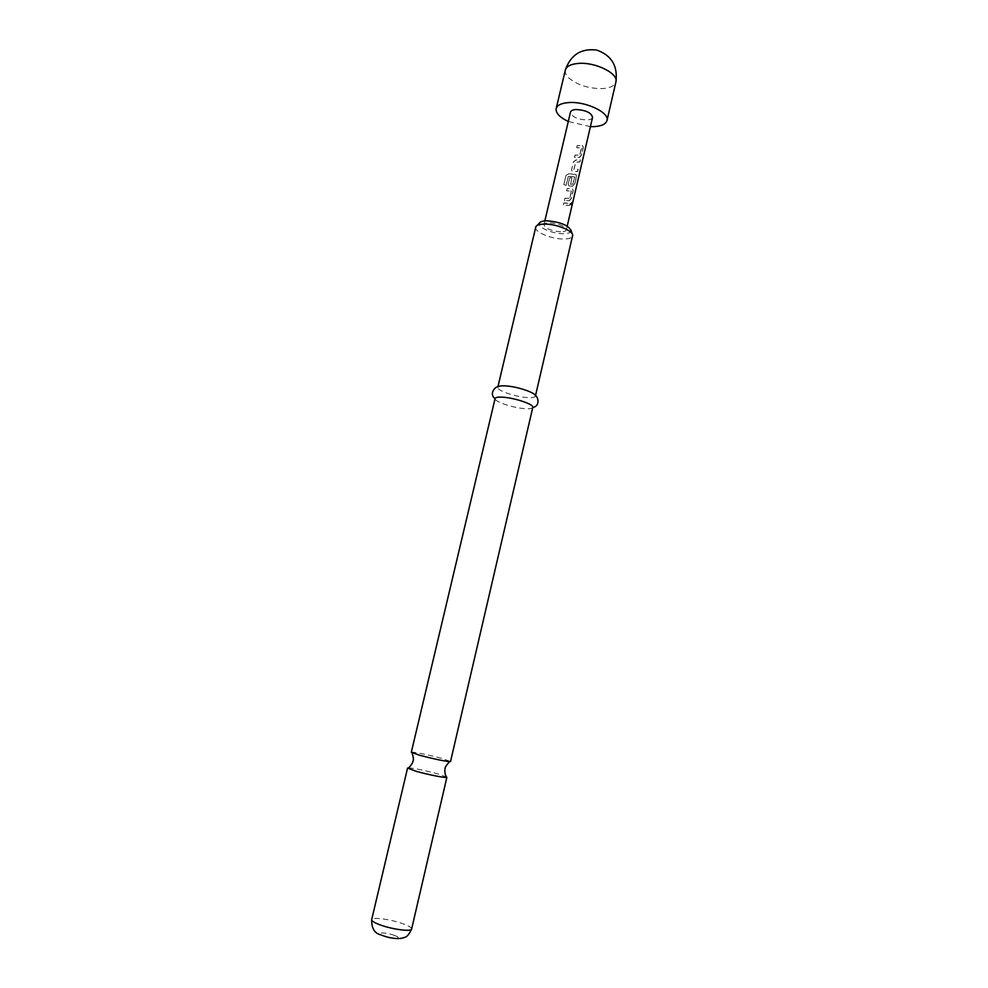 <?xml version="1.0" encoding="UTF-8"?>
<svg xmlns="http://www.w3.org/2000/svg" width="988" height="988" viewBox="0 0 988 988"><rect width="100%" height="100%" fill="white"/><g stroke="black" fill="none" stroke-linecap="round" stroke-linejoin="round"><path stroke-width="0.74" stroke-dasharray="4.94 3.71" d="M572.188 203.244L572.04 202.194L570.866 203.936L571.188 205.047L572.188 203.244M571.978 203.17L571.83 202.12L570.681 203.861L570.99 204.973L571.978 203.17M411.304 752.288C410.971 751.263 430.237 755.165 442.204 758.537L450.54 761.501M577.251 145.458L576.745 147.657L581.438 147.904L579.771 155.03L575.004 155.067L574.485 157.265L579.339 157.376L581.389 155.03L583.192 147.298L582.599 145.631L577.251 145.458L576.77 147.755L581.562 148.002L579.894 155.128L575.041 155.165L574.522 157.364L579.474 157.475L581.549 155.116L583.352 147.385L582.759 145.73L577.288 145.557M573.892 169.454L575.572 162.316L579.808 161.81L580.314 159.599L575.979 159.957L573.423 161.822L571.607 169.553L572.114 171.332L577.548 171.48L578.066 169.257L573.979 169.553L575.646 162.415L579.968 161.896L580.487 159.686L576.053 160.056L573.46 161.921L571.644 169.652L572.151 171.406L577.708 171.566L578.227 169.356L574.09 169.701M568.656 173.814L566.025 175.358L563.839 184.67L566.136 185.213L568.384 176.321L574.658 176.877L572.83 184.213L570.521 184.225L571.941 177.791L569.73 177.593L568.236 183.953L568.779 185.756L572.608 186.176L574.658 183.842L576.473 176.062L575.782 174.345L568.656 173.814L565.988 175.432L563.802 184.744L566.149 185.299L568.199 176.531L574.707 176.84L573.114 184.151L570.595 184.324L572.027 177.889L569.767 177.692L568.273 184.04L568.816 185.843L572.744 186.275L574.831 183.941L576.646 176.16L575.955 174.444L568.656 173.9M567.915 200.712L569.224 200.65L571.274 198.329L573.102 190.523L572.336 188.757L567.161 188.535L566.68 190.845L571.385 191.03L569.656 198.279L564.889 198.242L564.37 200.465L567.915 200.712M567.161 188.535L566.643 190.758L571.484 191.178L569.792 198.378L564.926 198.329L564.407 200.552L569.372 200.737L571.447 198.415L573.262 190.61L572.509 188.856L567.198 188.622M566.791 205.467L569.681 205.183L570.2 202.948L563.778 202.985L563.259 205.22L566.791 205.467M590.404 126.662L568.298 121.475M571.076 230.5C570.916 232.6 568.261 233.662 563.098 233.711C552.243 233.847 536.78 226.968 539.436 223.078M535.669 227.203C534.026 231.81 551.341 239.108 563.395 238.997C568.853 238.985 571.941 237.947 572.62 235.873M446.885 777.26L438.573 774.098C425.433 770.541 415.442 768.454 408.624 767.837L407.575 768.047M535.422 395.904L535.397 396.151C534.879 397.485 531.877 397.929 526.419 397.497C514.39 396.583 496.482 390.272 497.742 387.321L497.742 387.321M532.754 407.488L532.767 407.488C532.038 408.661 529.074 409.02 523.838 408.563C512.056 407.599 494.432 401.56 495.074 398.658L495.062 398.646M560.764 231.834C550.995 230.896 545.388 228.5 543.943 224.659C544.351 223.424 546.166 222.782 549.427 222.745C559.27 223.683 564.901 226.079 566.334 229.92C565.926 231.18 564.062 231.81 560.764 231.834M592.578 117.35C592.096 118.906 590.207 119.783 586.909 119.993C577.19 119.387 571.719 116.769 570.484 112.163M567.433 203.33L563.815 203.071L563.296 205.306L569.841 205.269L570.372 203.034L567.433 203.33M565.334 70.049C564.815 72.47 565.889 75.026 568.532 77.706C577.313 85.079 588.687 88.71 602.655 88.599C610.312 88.006 614.734 85.783 615.919 81.918M411.626 929.029C411.712 927.707 409.032 926.028 403.61 923.978C391.693 919.42 371.784 916.691 371.673 919.655M394.484 935.426C385.555 931.931 373.921 932.314 383.455 935.846C392.582 939.415 404.08 938.921 394.484 935.426M536.978 225.573L535.854 226.697M543.943 224.659L544.833 220.904M566.334 229.92L567.211 226.153M572.176 233.823L572.682 235.329"/><path stroke-width="1.48" d="M532.804 407.352L450.54 761.501L449.589 761.637C442.846 760.884 432.781 758.735 419.381 755.178L411.304 752.288L495.099 398.51C495.556 397.25 498.458 396.843 503.806 397.275C515.921 398.201 534.162 404.574 532.804 407.352L532.754 407.488C541.548 405.784 536.879 394.669 535.422 395.904C535.854 392.891 518.181 386.79 506.474 385.962C501.496 385.579 498.619 385.962 497.841 387.086L535.854 226.697C536.892 225.005 539.819 224.128 544.647 224.091C556.219 223.906 573.126 230.747 572.682 235.329L535.447 395.929M568.298 121.475C559.653 117.337 555.614 113.052 556.17 108.618C557.207 105.136 561.443 103.11 568.878 102.567C585.835 101.196 609.818 112.669 606.99 120.548C605.842 124.167 601.445 126.205 593.8 126.649L590.404 126.662M536.978 225.573L539.436 223.078C540.337 221.608 542.857 220.855 547.006 220.818C560.184 221.954 568.211 225.19 571.076 230.5L572.176 233.823M407.575 768.047L415.627 771.122C427.668 774.654 447.342 778.495 446.885 777.26L411.626 929.029C411.7 932.017 391.409 929.276 379.417 924.62C374.131 922.582 371.55 920.927 371.673 919.655L407.575 768.047M497.841 387.086C497.075 385.332 487.961 393.212 495.062 398.646L495.099 398.51M544.833 220.904L570.484 112.163C570.953 110.631 572.818 109.754 576.078 109.52C585.859 110.125 591.355 112.731 592.578 117.35L567.211 226.153M606.99 120.548L615.919 81.918C618.859 73.52 595.085 61.738 578.116 63.442C570.694 64.134 566.433 66.332 565.334 70.049L556.17 108.618M412.095 752.844C413.441 757.388 413.75 760.105 413.021 760.995C412.675 763.045 411.206 765.33 408.624 767.837M449.589 761.637C446.366 765.107 444.884 767.404 445.143 768.528C444.538 770.517 444.835 773.221 446.033 776.617M411.626 929.029C407.254 938.254 405.191 937.007 401.412 938.341C395.237 939.045 388.395 937.896 380.886 934.895C374.576 933.401 371.5 928.312 371.673 919.655M615.919 81.918C617.945 65.912 611.547 55.303 596.703 50.067C581.092 48.153 570.644 54.822 565.334 70.049"/></g></svg>
